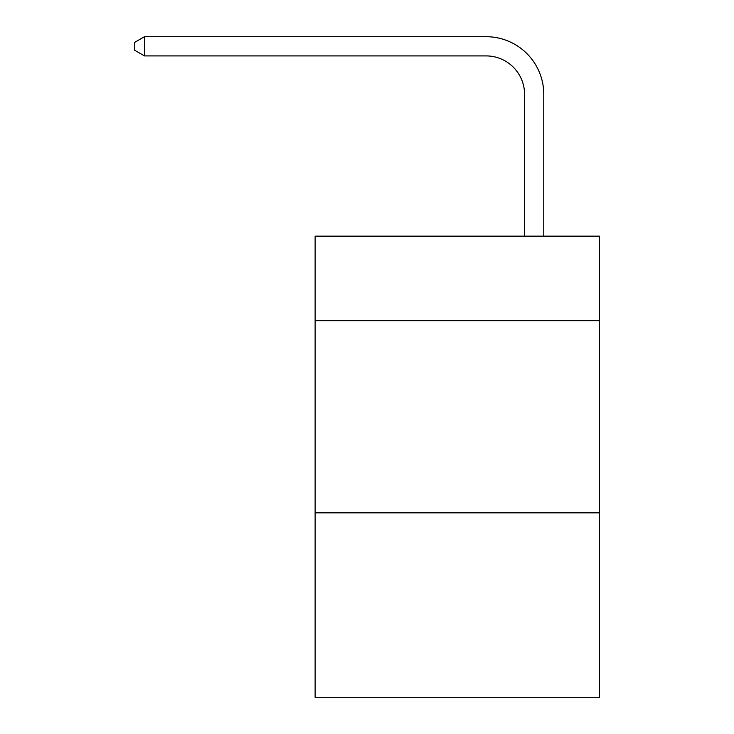 <?xml version="1.0" encoding="UTF-8"?>
<svg xmlns="http://www.w3.org/2000/svg" width="734" height="734" viewBox="0 0 734 734"><rect width="100%" height="100%" fill="white"/><g stroke="black" fill="none" stroke-linecap="round" stroke-linejoin="round"><path stroke-width="1.1" d="M599.495 320.694L599.495 236.146L315.125 236.146L315.125 320.694L599.495 320.694L599.495 697.3L315.125 697.3L315.125 320.694M599.495 512.837L315.125 512.837M524.562 236.146L524.562 94.347A38.425 38.425 80.2 0 0 486.128 55.912L144.497 55.912L134.505 50.151L134.505 42.462L144.497 36.7L486.128 36.7A57.647 57.647 -99.8 0 1 543.775 94.347L543.775 236.146M524.562 94.347A38.425 38.425 80.2 0 0 486.128 55.912A38.425 38.425 80.2 0 1 524.562 94.347A38.425 38.425 80.2 0 0 486.128 55.912A38.425 38.425 80.2 0 1 524.562 94.347A38.425 38.425 80.2 0 0 486.128 55.912A38.425 38.425 80.2 0 1 524.562 94.347A38.425 38.425 80.2 0 0 486.128 55.912A38.425 38.425 80.2 0 1 524.562 94.347A38.425 38.425 80.2 0 0 486.128 55.912A38.425 38.425 80.2 0 1 524.562 94.347A38.425 38.425 80.2 0 0 486.128 55.912A38.425 38.425 80.2 0 1 524.562 94.347A38.425 38.425 80.2 0 0 486.128 55.912A38.425 38.425 80.2 0 1 524.562 94.347A38.425 38.425 80.2 0 0 486.128 55.912A38.425 38.425 80.2 0 1 524.562 94.347A38.425 38.425 80.2 0 0 486.128 55.912A38.425 38.425 80.2 0 1 524.562 94.347A38.425 38.425 80.2 0 0 486.128 55.912A38.425 38.425 80.2 0 1 524.562 94.347A38.425 38.425 80.2 0 0 486.128 55.912A38.425 38.425 80.2 0 1 524.562 94.347A38.425 38.425 80.2 0 0 486.128 55.912A38.425 38.425 80.2 0 1 524.562 94.347A38.425 38.425 80.2 0 0 486.128 55.912A38.425 38.425 80.2 0 1 524.562 94.347A38.425 38.425 80.2 0 0 486.128 55.912A38.425 38.425 80.2 0 1 524.562 94.347A38.425 38.425 80.2 0 0 486.128 55.912A38.425 38.425 80.2 0 1 524.562 94.347A38.425 38.425 80.2 0 0 486.128 55.912A38.425 38.425 80.2 0 1 524.562 94.347A38.425 38.425 80.2 0 0 486.128 55.912A38.425 38.425 80.2 0 1 524.562 94.347A38.425 38.425 80.2 0 0 486.128 55.912A38.425 38.425 80.2 0 1 524.562 94.347A38.425 38.425 80.2 0 0 486.128 55.912A38.425 38.425 80.2 0 1 524.562 94.347A38.425 38.425 80.2 0 0 486.128 55.912A38.425 38.425 80.2 0 1 524.562 94.347A38.425 38.425 80.2 0 0 486.128 55.912A38.425 38.425 80.2 0 1 524.562 94.347A38.425 38.425 80.2 0 0 486.128 55.912A38.425 38.425 80.2 0 1 524.562 94.347A38.425 38.425 80.2 0 0 486.128 55.912A38.425 38.425 80.2 0 1 524.562 94.347A38.425 38.425 80.2 0 0 486.128 55.912A38.425 38.425 80.2 0 1 524.562 94.347A38.425 38.425 80.2 0 0 486.128 55.912A38.425 38.425 80.2 0 1 524.562 94.347A38.425 38.425 80.2 0 0 486.128 55.912A38.425 38.425 80.2 0 1 524.562 94.347M144.497 36.7L486.128 36.7L144.497 36.7L486.128 36.7L144.497 36.7L486.128 36.7L144.497 36.7L486.128 36.7L144.497 36.7L486.128 36.7L144.497 36.7L486.128 36.7L144.497 36.7L486.128 36.7L144.497 36.7L486.128 36.7L144.497 36.7L486.128 36.7L144.497 36.7L486.128 36.7L144.497 36.7L486.128 36.7L144.497 36.7L486.128 36.7L144.497 36.7L486.128 36.7L144.497 36.7L486.128 36.7L144.497 36.7L486.128 36.7L144.497 36.7L486.128 36.7L144.497 36.7L486.128 36.7L144.497 36.7L486.128 36.7L144.497 36.7L486.128 36.7L144.497 36.7L486.128 36.7L144.497 36.7L486.128 36.7L144.497 36.7L486.128 36.7L144.497 36.7L486.128 36.7L144.497 36.7L486.128 36.7L144.497 36.7L486.128 36.7L144.497 36.7L486.128 36.7L144.497 36.7L144.497 55.912"/></g></svg>
